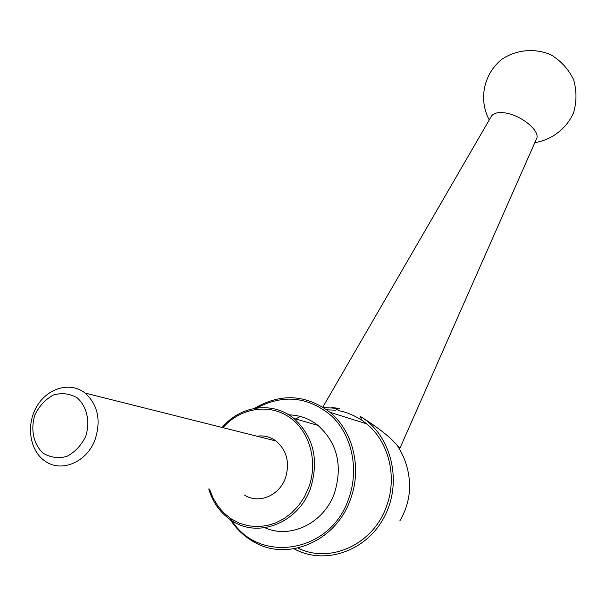 <?xml version="1.0" encoding="UTF-8"?>
<svg xmlns="http://www.w3.org/2000/svg" width="607" height="607" viewBox="0 0 607 607"><rect width="100%" height="100%" fill="white"/><g stroke="black" fill="none" stroke-linecap="round" stroke-linejoin="round"><path stroke-width="0.91" d="M491.238 116.498L491.465 116.104C493.385 113.327 497.345 112.204 503.355 112.735C519.691 113.904 541.133 130.998 536.451 138.927L399.899 448.315L396.978 445.09C390.089 436.911 377.789 427.313 360.095 416.281L361.863 420.234C353.714 415.074 345.846 411.857 338.236 410.582M326.771 409.778L335.595 410.233L339.427 408.435L323.599 407.593M294.046 548.781C325.117 565.921 367.751 550.822 385.066 515.404C402.798 480.228 390.635 434.202 360.095 416.281M339.427 408.435L331.634 407.502M230.326 519.698C236.578 529.289 244.545 536.763 254.234 542.119C287.923 561.877 336.301 541.012 350.497 499.22C362.189 468.179 353.092 431.099 330.011 412.328C305.928 394.3 280.722 392.995 254.386 408.397M297.878 548.022C330.056 564.29 373.646 544.236 386.583 506.086C397.57 476.761 388.715 441.653 366.582 423.792L361.863 420.234M300.298 416.44L295.708 418.967M273.909 439.589L273.408 440.325M230.523 518.408C256.981 564.662 330.625 553.91 348.699 498.613C359.329 469.514 352.052 435.424 331.741 416.099C308.576 396.591 283.53 393.905 256.586 408.041M264.819 527.688C290.487 539.494 324.214 522.984 334.563 492.854C342.811 465.402 337.28 442.92 317.992 425.408C309.304 418.595 299.577 415.089 288.803 414.877M208.747 488.946C213.103 503.446 221.343 514.357 233.483 521.686C260.077 538.265 299.099 521.754 310.579 488.172C319.161 459.742 313.561 436.486 293.773 418.405C272.816 400.984 240.455 405.446 222.17 427.472M209.544 489.083L213.103 498.097L218.027 506.246L224.188 513.287L231.426 519.008L239.522 523.219L248.248 525.783L257.345 526.618L266.534 525.677L275.54 522.984L284.084 518.606L291.906 512.665L298.75 505.358L304.411 496.89L308.705 487.535C318.364 461.457 309.524 430.697 289.046 417.009C268.651 403.154 240.152 408.018 222.951 427.669M244.401 494.978C258.347 504.394 279.334 495.851 285.434 478.013C290.04 462.731 286.868 450.379 275.935 440.963C270.206 436.805 263.87 435.219 256.913 436.19M95.14 439.46C101.217 420.173 97.879 404.717 85.109 393.078C70.374 381.325 47.46 387.888 36.739 406.553C25.775 425.029 29.675 451.031 45.297 461.274C61.603 472.952 87.135 461.98 95.14 439.46M85.731 436.312C90.367 421.728 86.968 406.538 77.241 397.866C69.888 393.579 61.99 392.6 53.53 394.945C45.533 399.247 39.334 405.878 34.948 414.831C30.335 429.119 33.461 444.172 42.991 453.065C50.275 457.541 58.204 458.664 66.785 456.434C74.949 452.147 81.27 445.439 85.731 436.312M399.801 520.935C406.159 510.108 409.429 498.726 409.626 486.784C409.52 471.457 405.301 457.564 396.978 445.09M491.465 116.104L322.833 407.107M534.805 142.653C551.9 139.83 566.354 128.775 573.501 112.94C576.771 101.809 576.787 90.671 573.547 79.525C568.433 69.099 560.898 60.852 550.928 54.797C534.873 47.892 516.595 49.554 502.019 59.175C483.673 73.652 478.308 99.738 489.25 119.928M330.011 412.328L366.582 423.792M293.773 418.405L317.992 425.408M85.109 393.078L275.935 440.963"/></g></svg>
